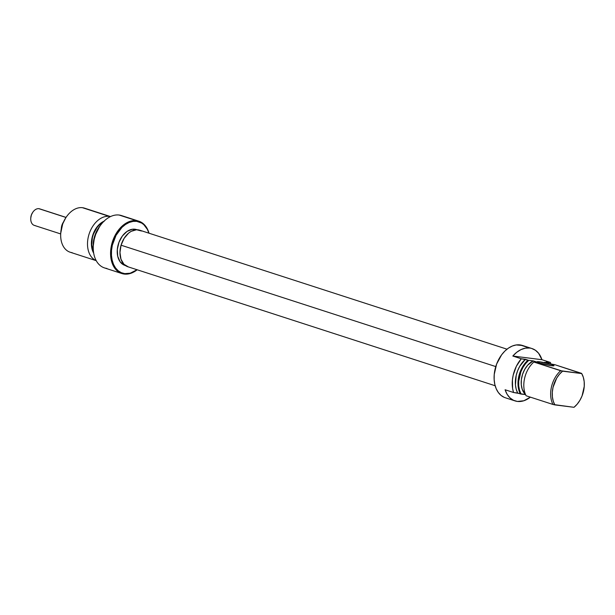 <?xml version="1.0" encoding="UTF-8"?>
<svg xmlns="http://www.w3.org/2000/svg" width="615" height="615" viewBox="0 0 615 615"><rect width="100%" height="100%" fill="white"/><g stroke="black" fill="none" stroke-linecap="round" stroke-linejoin="round"><path stroke-width="0.92" d="M539.486 361.789L539.232 362.881L539.486 361.789L537.056 361.835L539.601 363.004L551.578 365.71A8.687 0.815 -167.1 0 1 542.245 363.78A8.687 0.815 -167.1 0 1 537.064 361.812A8.687 0.815 -167.1 0 1 539.486 361.789A8.687 0.815 -167.1 0 1 548.818 363.726A8.687 0.815 -167.1 0 1 554 365.694A8.687 0.815 -167.1 0 1 551.578 365.71L554 365.664L551.463 364.495L539.486 361.789M550.417 362.45A27.514 18.75 -72 0 1 550.848 363.972L550.417 362.45L546.312 361.935L548.987 362.865A22.84 15.559 -72 0 1 549.426 363.734L548.987 362.865L544.544 362.312L549.233 363.696L544.544 362.312L548.987 362.865L546.312 361.935L550.417 362.45L541.946 359.706L550.417 362.45M529.638 348.036A27.514 18.75 -72 0 1 531.998 348.559A27.514 18.75 -72 0 1 541.946 359.706L538.609 353.279L535.434 350.273L531.675 348.459L519.959 344.9L529.638 348.036L525.356 348.167L520.982 349.604L516.738 352.272L512.825 356.039A27.514 18.75 -72 0 1 529.638 348.036M531.998 348.559L522.32 345.422A27.514 18.75 108 0 0 519.959 344.9A27.514 18.75 108 0 0 495.498 367.524A27.514 18.75 108 0 0 505.361 397.774L515.039 400.911A27.514 18.75 -72 0 1 505.099 389.764L513.563 392.508A27.514 18.75 -72 0 1 521.289 358.783L512.825 356.039L541.946 359.706L512.825 356.039L521.289 358.783L525.395 359.298A23.17 15.79 108 0 0 517.669 393.023L520.29 393.877A23.17 15.79 -72 0 1 528.016 360.144L525.395 359.298L519.69 366.417L517.615 370.799L516.177 375.488L515.455 384.913L516.208 389.233L517.669 393.023L513.563 392.508L512.626 388.519L512.441 379.693L513.21 375.112L516.346 366.302L521.289 358.783L528.016 360.144A23.17 15.79 108 0 0 520.29 393.877L521.043 394.054L519.529 390.279L518.737 385.966L518.699 381.3L520.882 371.791L522.988 367.393L525.656 363.511L528.762 360.321L533.205 360.882A19.257 13.123 108 0 0 521.866 376.803A19.257 13.123 108 0 0 525.487 394.607L521.043 394.054A22.84 15.559 -72 0 1 528.762 360.321L533.205 360.882L527.755 365.11L524.772 369.3L522.596 374.204L521.397 379.44L521.266 384.606L522.22 389.28L525.487 394.607L513.563 392.508L505.099 389.764L507.114 394.284L509.935 397.836L513.425 400.265L517.407 401.441A27.514 18.75 -72 0 1 515.039 400.911M560.68 370.73L533.843 362.035A23.17 15.79 108 0 0 526.117 395.768L552.954 404.455A23.17 15.79 -72 0 1 560.68 370.73A23.17 15.79 108 0 0 552.954 404.455L554.845 404.893L553.246 401.172L552.393 396.852L552.316 392.155L553.039 387.319L556.667 378.164L559.404 374.297L562.571 371.168L581.721 373.582A22.332 15.221 -72 0 1 581.875 373.843A22.332 15.221 -72 0 1 574.003 407.307L554.845 404.893A22.332 15.221 -72 0 1 562.571 371.168L533.843 362.035L537.241 362.189L533.205 360.882L537.241 362.189L533.843 362.035A23.17 15.79 -72 0 0 526.117 395.768L552.954 404.455L574.003 407.307L577.17 404.178L579.899 400.319L582.059 395.899L584.25 386.32L584.181 381.623L583.327 377.31L581.721 373.582L560.68 370.73M581.598 373.367L554.768 364.672L549.233 363.696L554.768 364.672L581.721 373.582M530.376 397.144A27.514 18.75 -72 0 1 517.407 401.441L523.872 400.749L530.376 397.144M522.489 345.484L516.177 344.954L512.303 346.03L508.49 348.082L504.884 351.05L501.625 354.801L496.613 364.072L494.229 374.489L494.152 379.632L494.829 384.467L496.236 388.811L498.327 392.485L501.002 395.368L504.185 397.328M141.527 231.025L136.576 229.749L131.195 231.325L128.597 233.123L124.092 238.389L121.063 245.201L495.767 366.586L121.063 245.201A19.219 13.1 108 0 0 127.835 266.749L495.152 385.743M506.998 349.182L139.682 230.187A19.219 13.1 108 0 0 121.063 245.201L119.963 252.504L120.963 259.192L123.915 264.25L128.358 266.902M124.215 274.059A27.514 18.75 108 0 0 137.176 269.777A27.514 18.75 -72 0 1 124.215 274.059L124.745 273.629L124.215 274.059A27.514 18.75 -72 0 1 121.847 273.537A27.514 18.75 -72 0 1 111.984 243.279A27.514 18.75 -72 0 1 136.445 220.654A27.514 18.75 108 0 0 111.546 244.993A27.514 18.75 108 0 0 124.215 274.059M106.872 268.44A27.514 18.75 -72 0 1 93.288 245.892A27.514 18.75 -72 0 1 99.469 226.82A27.514 18.75 -72 0 1 119.102 215.035L136.445 220.654L136.722 221.346L133.017 221.4L129.227 222.453L125.498 224.467L121.962 227.365L116.035 235.345L112.345 245.17L111.53 250.32L111.453 255.356L112.122 260.084L113.498 264.335L115.543 267.932L118.165 270.754L121.278 272.676L124.745 273.629L130.219 273.206L137.045 269.731A26.937 18.358 -72 0 1 124.745 273.629A26.937 18.358 -72 0 1 112.345 245.17A26.937 18.358 -72 0 1 136.722 221.346L136.445 220.654L119.102 215.035A27.514 18.75 -72 0 1 123.692 216.526M99.407 226.912A26.937 18.358 108 0 0 99.346 227.004A26.937 18.358 108 0 0 93.296 245.677A26.937 18.358 108 0 0 93.296 245.785L94.203 239.296L95.725 234.238L99.415 226.904M110.508 216.58L84.44 208.131A23.17 15.79 108 0 0 82.448 207.693A23.17 15.79 -72 0 1 86.315 208.946M109.278 216.388L109.409 217.141L109.278 216.388A23.17 15.79 -72 0 1 110.469 216.603A23.17 15.79 108 0 0 109.278 216.388L82.448 207.693L109.278 216.388A23.17 15.79 108 0 0 88.852 234.845A23.17 15.79 108 0 0 96.201 260.622A23.17 15.79 -72 0 1 88.852 234.845A23.17 15.79 -72 0 1 109.278 216.388M138.813 221.185A27.514 18.75 -72 0 1 149.022 233.216A27.514 18.75 108 0 0 136.445 220.654A27.514 18.75 -72 0 1 138.813 221.185L121.47 215.565A27.514 18.75 108 0 0 119.102 215.035A27.514 18.75 108 0 0 94.641 237.659A27.514 18.75 108 0 0 104.512 267.917L121.847 273.537M137.06 229.749L136.538 229.579A18.827 12.83 108 0 0 134.916 229.218L136.561 229.749L134.916 229.218A18.827 12.83 108 0 0 118.18 244.693A18.827 12.83 108 0 0 124.93 265.396L125.452 265.565M136.722 221.346L141.696 223.084L143.872 224.721L147.362 229.372L148.892 233.17A26.937 18.358 -72 0 0 136.722 221.346M136.584 229.595L132.333 229.257L127.074 231.401L122.37 235.991L118.949 242.333L117.311 249.467L117.726 256.294L120.117 261.782L124.122 265.088M98.954 227.635A23.17 15.79 108 0 0 93.342 244.939A23.17 15.79 -72 0 1 98.954 227.635M100.422 225.413L97.101 230.333L95.264 234.384L93.28 243.025L93.234 247.599A22.84 15.559 108 0 1 100.422 225.413M103.251 221.984A19.257 13.123 108 0 0 93.511 252.035L91.743 244.947L92.381 237.667L93.472 234.054L96.978 227.565L99.261 224.936L103.251 221.984M104.035 221.185A19.695 13.422 -72 0 0 93.68 253.142L91.919 248.537L91.435 245.07L91.489 241.388L93.196 233.931L96.786 227.296L99.115 224.613L104.427 221.016M72.147 252.665A23.17 15.79 -72 0 1 60.708 233.677A23.17 15.79 -72 0 1 65.913 217.618A23.17 15.79 -72 0 1 82.448 207.693A23.17 15.79 108 0 0 61.846 226.743A23.17 15.79 108 0 0 70.156 252.219L96.224 260.668M65.667 217.987L62.692 223.906L60.731 233.208M65.913 217.618L65.613 218.071A21.725 14.806 108 0 0 60.739 233.131L60.708 233.677M61.615 226.274A8.687 5.919 108 0 0 61.316 228.665A8.687 5.919 -72 0 1 61.615 226.274A8.687 5.919 -72 0 1 63.468 222.03A8.687 5.919 108 0 0 61.615 226.274L61.615 226.274M66.051 217.403L39.652 208.846A8.687 5.919 108 0 0 38.906 208.685A8.687 5.919 -72 0 1 40.352 209.154M35.04 225.544A8.687 5.919 -72 0 1 30.75 218.425A8.687 5.919 -72 0 1 32.703 212.406A8.687 5.919 -72 0 1 38.906 208.685L66.013 217.464L38.906 208.685A8.687 5.919 108 0 0 31.181 215.827A8.687 5.919 108 0 0 34.294 225.382L60.693 233.931M32.749 212.367L31.427 214.804L30.781 217.902M32.703 212.406L32.403 212.859A7.242 4.935 108 0 0 30.781 217.879L30.75 218.425"/></g></svg>
